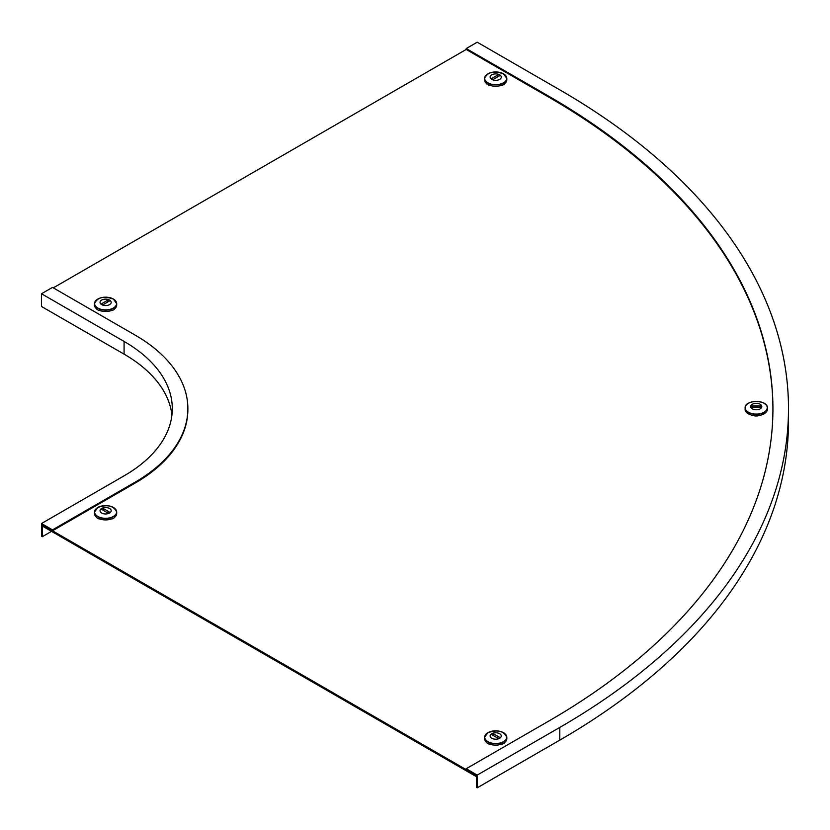 <?xml version="1.0" encoding="UTF-8"?>
<svg xmlns="http://www.w3.org/2000/svg" width="830" height="830" viewBox="0 0 830 830"><rect width="100%" height="100%" fill="white"/><g stroke="black" fill="none" stroke-linecap="round" stroke-linejoin="round"><path stroke-width="1.25" d="M772.927 409.097A765.25 441.809 180 0 0 548.796 97.141L466.211 49.468L53.296 287.854M476.43 775.77L475.652 776.226L43.077 526.479L43.077 525.338L475.652 775.085L475.652 776.226M42.288 524.892L42.288 536.699L41.5 536.242L41.5 523.523L124.085 475.849A164.62 95.045 180 0 0 172.298 408.64A164.62 95.045 180 0 0 124.085 341.441L41.5 293.758L52.508 287.398L135.093 335.081A180.193 104.03 180 0 1 187.871 408.64A180.193 104.03 180 0 1 135.093 482.199L52.508 529.882L52.508 530.795L42.288 524.892M51.533 531.356L42.288 536.699M187.871 409.097A180.193 104.03 180 0 1 187.871 409.553A180.193 104.03 180 0 1 135.093 483.112L52.508 530.795M41.5 293.758L41.5 306.478L124.085 354.151A164.62 95.045 180 0 1 171.924 415M41.5 523.523L52.508 529.882M477.219 775.085L559.804 727.412L559.804 740.121L477.219 787.805L476.43 787.348L476.43 775.542L466.211 769.638L466.211 768.725L477.219 775.085L477.219 787.805M548.796 97.141L548.796 96.239A765.25 441.809 180 0 1 772.927 408.64A765.25 441.809 180 0 1 548.796 721.052L466.211 768.725M548.796 96.239L466.211 48.555L477.219 42.195L559.804 89.879A780.823 450.804 180 0 1 788.5 408.64A780.823 450.804 180 0 1 559.804 727.412M788.5 408.64L788.5 421.36A780.823 450.804 180 0 1 559.804 740.121M466.211 49.468L466.211 48.555M499.245 738.036A1.11 0.643 0 0 0 499.245 737.123L493.736 733.948A1.11 0.643 0 0 0 492.169 734.851L497.668 738.036A1.11 0.643 0 0 0 499.245 738.036M489.804 744.157L488.974 744.095A11.122 6.422 180 0 1 486.847 742.871L486.681 742.58M504.713 742.487L504.557 742.871A11.122 6.422 180 0 1 503.571 743.524A11.122 6.422 180 0 1 502.43 744.095L501.6 744.157M505.657 734.477A11.122 6.422 180 0 1 506.829 737.341L506.829 738.71A11.122 6.422 180 0 1 504.557 742.601L504.557 742.871M490.125 735.992A5.571 3.216 180 0 1 491.765 733.71A5.571 3.216 180 0 1 497.834 733.014A5.571 3.216 180 0 1 501.279 735.992A5.571 3.216 180 0 1 499.65 738.264A5.571 3.216 180 0 1 493.57 738.959A5.571 3.216 180 0 1 490.125 735.992A5.571 3.216 180 0 1 491.765 733.71A5.571 3.216 180 0 1 497.834 733.014A5.571 3.216 180 0 1 501.279 735.992A5.571 3.216 180 0 1 499.65 738.264M486.847 742.871L486.847 742.601A11.122 6.422 180 0 1 484.585 738.71L484.585 737.341A11.122 6.422 180 0 1 485.747 734.477M502.43 744.095L502.43 743.825A11.122 6.422 180 0 1 488.974 743.825L488.974 744.095M102.059 508.717A1.11 0.643 0 0 0 102.059 509.63L107.568 512.805A1.11 0.643 0 0 0 109.135 511.903L103.636 508.717A1.11 0.643 0 0 0 102.059 508.717M114.613 517.256L114.457 517.65A11.122 6.422 180 0 1 113.461 518.304A11.122 6.422 180 0 1 112.33 518.875L111.5 518.937M99.704 518.937L98.874 518.875A11.122 6.422 180 0 1 96.747 517.65L96.747 517.381A11.122 6.422 180 0 1 94.475 513.49L94.475 512.12A11.122 6.422 180 0 1 95.647 509.257M112.33 518.875L112.33 518.605A11.122 6.422 180 0 1 98.874 518.605L98.874 518.875M109.539 513.044A5.571 3.216 180 0 1 103.47 513.739A5.571 3.216 180 0 1 100.025 510.761A5.571 3.216 180 0 1 101.654 508.489A5.571 3.216 180 0 1 107.734 507.794A5.571 3.216 180 0 1 111.178 510.761A5.571 3.216 180 0 1 109.539 513.044A5.571 3.216 180 0 0 111.178 510.761A5.571 3.216 180 0 0 107.734 507.794A5.571 3.216 180 0 0 101.654 508.489A5.571 3.216 180 0 0 100.025 510.761M115.557 509.257A11.122 6.422 180 0 1 116.719 512.12L116.719 513.49A11.122 6.422 180 0 1 114.457 517.381L114.457 517.65M761.245 406.555A1.11 0.643 0 0 0 760.135 405.912L752.354 405.912A1.11 0.643 0 0 0 752.354 407.198L760.135 407.198A1.11 0.643 0 0 0 761.245 406.555M745.371 410.643L745.226 410.425A11.122 6.422 180 0 1 745.122 409.553L745.122 409.553A11.122 6.422 180 0 1 745.122 409.543L745.122 407.904A11.122 6.422 180 0 1 745.122 407.904A11.122 6.422 180 0 1 746.284 405.04M758.444 415.571L757.759 415.913A11.122 6.422 180 0 1 754.75 415.913L754.065 415.571M750.673 406.555L750.673 406.555A5.571 3.216 180 0 1 756.244 403.339A5.571 3.216 180 0 1 761.816 406.555L761.816 406.555A5.571 3.216 180 0 1 756.244 409.771A5.571 3.216 180 0 1 750.673 406.555L750.673 406.555A5.571 3.216 180 0 1 756.244 403.339A5.571 3.216 180 0 1 761.816 406.555M754.75 415.913L754.75 415.643A11.122 6.422 180 0 1 745.226 410.155L745.226 410.425M766.204 405.04A11.122 6.422 180 0 1 767.366 407.904L767.366 409.553A11.122 6.422 180 0 1 767.366 409.553A11.122 6.422 180 0 1 767.262 410.414L767.262 410.145A11.122 6.422 180 0 1 757.759 415.643L757.759 415.913M102.059 304.382A1.11 0.643 0 0 0 103.636 304.382L109.135 301.207A1.11 0.643 0 0 0 107.568 300.294L102.059 303.479A1.11 0.643 0 0 0 102.059 304.382M99.704 310.513L98.874 310.451A11.122 6.422 180 0 1 97.733 309.881A11.122 6.422 180 0 1 96.747 309.227L96.571 308.936M114.613 308.833L114.457 309.227A11.122 6.422 180 0 1 112.33 310.451L112.33 310.181A11.122 6.422 180 0 1 98.874 310.181L98.874 310.451M115.557 300.834A11.122 6.422 180 0 1 116.719 303.697L116.719 305.067A11.122 6.422 180 0 1 114.457 308.957L114.457 309.227M101.654 304.62A5.571 3.216 180 0 1 100.025 302.338A5.571 3.216 180 0 1 103.47 299.371A5.571 3.216 180 0 1 109.539 300.066A5.571 3.216 180 0 1 111.178 302.338A5.571 3.216 180 0 1 107.734 305.315A5.571 3.216 180 0 1 101.654 304.62A5.571 3.216 180 0 1 100.025 302.338A5.571 3.216 180 0 1 103.47 299.371A5.571 3.216 180 0 1 109.539 300.066A5.571 3.216 180 0 1 111.178 302.338M96.747 309.227L96.747 308.957A11.122 6.422 180 0 1 94.475 305.067L94.475 303.697A11.122 6.422 180 0 1 95.647 300.834M112.33 310.451L111.5 310.513M499.245 75.074A1.11 0.643 0 0 0 497.668 75.074L492.169 78.248A1.11 0.643 0 0 0 493.736 79.161L499.245 75.987A1.11 0.643 0 0 0 499.245 75.074M489.804 85.283L488.974 85.231A11.122 6.422 180 0 1 487.843 84.66A11.122 6.422 180 0 1 486.847 83.996L486.691 83.612M504.713 83.612L504.557 83.996A11.122 6.422 180 0 1 502.43 85.231L501.6 85.283M486.847 83.996L486.847 83.726A11.122 6.422 180 0 1 484.585 79.846L484.585 78.466A11.122 6.422 180 0 1 485.747 75.603M491.765 79.389A5.571 3.216 180 0 1 490.125 77.117A5.571 3.216 180 0 1 493.57 74.14A5.571 3.216 180 0 1 499.65 74.845A5.571 3.216 180 0 1 501.279 77.117A5.571 3.216 180 0 1 497.834 80.095A5.571 3.216 180 0 1 491.765 79.389A5.571 3.216 180 0 1 490.125 77.117A5.571 3.216 180 0 1 493.57 74.14A5.571 3.216 180 0 1 499.65 74.845A5.571 3.216 180 0 1 501.279 77.117M502.43 85.231L502.43 84.951A11.122 6.422 180 0 1 488.974 84.951L488.974 85.231M505.657 75.603A11.122 6.422 180 0 1 506.829 78.466L506.829 79.846A11.122 6.422 180 0 1 504.557 83.726L504.557 83.996M135.093 482.199L135.093 483.112M124.085 354.151L124.085 341.441M499.214 738.046L499.245 737.123M506.829 737.341A11.122 6.422 180 0 1 503.571 741.885A11.122 6.422 180 0 1 491.443 743.275A11.122 6.422 180 0 1 484.585 737.341L487.884 732.703C497.627 729.394 503.945 730.95 506.829 737.341M487.926 732.693A10.998 6.35 180 0 1 503.478 732.693A10.998 6.35 180 0 1 503.478 741.667A10.998 6.35 180 0 1 487.926 741.667A10.998 6.35 180 0 1 487.926 732.693M493.674 735.733L493.736 733.948M113.461 516.665A11.122 6.422 180 0 1 101.343 518.055A11.122 6.422 180 0 1 94.475 512.12L97.784 507.472C107.527 504.173 113.835 505.719 116.719 512.12A11.122 6.422 180 0 1 113.461 516.665M113.378 516.447A10.998 6.35 180 0 1 97.826 516.447A10.998 6.35 180 0 1 97.826 507.462A10.998 6.35 180 0 1 113.378 507.462A10.998 6.35 180 0 1 113.378 516.447M109.104 512.826L109.135 511.903M103.574 510.502L103.636 508.717M760.135 407.198L760.135 405.912M745.247 407.748A10.998 6.35 180 0 1 756.234 401.398A10.998 6.35 180 0 1 767.242 407.738A10.998 6.35 180 0 1 756.255 414.097A10.998 6.35 180 0 1 745.247 407.748M767.366 407.904L767.366 407.904A11.122 6.422 180 0 1 756.244 414.326A11.122 6.422 180 0 1 745.122 407.914C744.479 399.489 767.999 399.479 767.366 407.904L767.366 407.904M752.354 407.198L752.354 405.912M116.719 303.697A11.122 6.422 180 0 1 109.861 309.632A11.122 6.422 180 0 1 97.733 308.241A11.122 6.422 180 0 1 94.475 303.697C97.359 297.296 103.677 295.75 113.419 299.049A10.998 6.35 180 0 1 113.378 308.023A10.998 6.35 180 0 1 97.826 308.023A10.998 6.35 180 0 1 97.826 299.039A10.998 6.35 180 0 1 113.378 299.039L116.719 303.697M107.63 302.079L107.568 300.294M102.09 304.402L102.059 303.479M497.73 76.858L497.668 75.074M487.843 83.01A11.122 6.422 180 0 1 484.585 78.466C487.469 72.075 493.777 70.529 503.52 73.829A10.998 6.35 180 0 1 503.478 82.803A10.998 6.35 180 0 1 487.926 82.803A10.998 6.35 180 0 1 487.926 73.818A10.998 6.35 180 0 1 503.478 73.818L506.829 78.466A11.122 6.422 180 0 1 499.961 84.401A11.122 6.422 180 0 1 487.843 83.01M492.2 79.182L492.169 78.248M187.871 408.64L187.871 409.553"/></g></svg>
